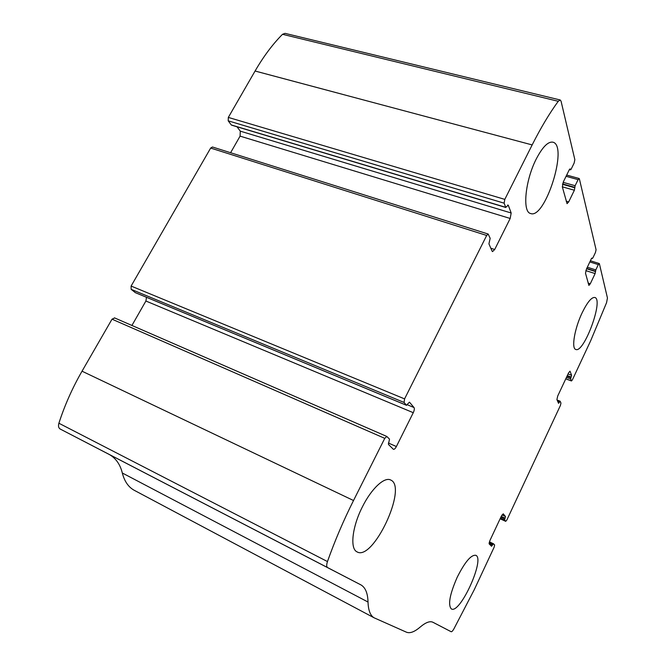 <?xml version="1.0" encoding="UTF-8"?>
<svg xmlns="http://www.w3.org/2000/svg" width="666" height="666" viewBox="0 0 666 666"><rect width="100%" height="100%" fill="white"/><g stroke="black" fill="none" stroke-linecap="round" stroke-linejoin="round"><path stroke-width="1" d="M504.803 199.384L532.159 144.922C540.767 127.864 549.458 113.32 558.25 101.29L560.214 99.983L561.072 101.224L574.85 159.665L574.142 163.053L571.087 169.281L570.537 169.847L570.104 168.906L569.28 169.763L563.378 181.801L562.337 186.863L567.049 203.646L568.681 201.915L574.375 190.235L575.124 185.714L578.088 179.629L579.37 178.846L596.078 249.733L595.446 252.497L592.865 257.917L591.408 258.641L586.43 269.106L585.497 273.226L588.894 285.414L590.301 283.766L595.121 273.576L595.812 269.905L598.326 264.602L599.383 263.744L607.45 297.985L606.568 302.664L590.625 340.859L572.41 379.82L571.461 380.969L570.612 378.871L571.603 375.258L569.996 371.178L568.548 372.927L557.717 396.012L556.901 399.6L558.566 403.33L560.156 401.223L560.963 403.105L560.422 405.444L506.893 519.93L505.727 521.336L504.562 519.988L505.477 516.483L503.23 513.836L501.431 515.975L489.91 540.542L489.21 543.947L491.566 546.27L493.414 543.739L494.622 544.946L494.155 547.161L474.225 589.776L453.804 629.062C452.647 631.002 451.764 631.892 451.148 631.726L433 622.302C430.003 620.787 425.724 622.385 420.146 627.089C414.527 631.892 409.965 633.599 406.443 632.192L374.067 617.79C370.321 615.584 368.306 610.339 368.015 602.031C367.774 593.314 365.459 587.628 361.072 584.973L327.514 567.549C326.44 566.733 326.432 564.735 327.464 561.563C334.773 540.934 343.456 520.587 353.521 500.516L384.757 438.345L386.821 436.463L389.502 439.135L388.428 444.447L393.398 449.309C394.28 449.525 395.271 448.601 396.378 446.536L413.27 412.695C414.352 410.314 414.602 408.599 414.019 407.542L409.448 402.147L406.485 405.261L404.071 402.447L404.578 398.892L486.68 235.456L488.178 234.041L490.168 238.32L488.919 243.839L492.116 251.165L492.515 251.598L494.696 249.5L510.181 218.473L511.172 212.995L508.275 205.203L505.702 207.326L504.129 203.172L504.803 199.384L228.33 117.416L255.078 71.021C263.503 56.477 272.652 44.231 282.517 34.299L285.04 33.358L560.214 99.983M135.306 292.624L131.152 289.327L131.11 286.064L210.664 148.06L212.454 146.995L488.178 234.041M134.715 490.542L133.991 490.159C128.313 486.946 124.425 481.227 122.319 473.002C120.188 464.385 115.826 458.208 109.241 454.47L60.115 428.987C58.525 427.93 58.117 426.015 58.891 423.235C64.694 405.294 72.403 387.945 82.035 371.195L112.021 319.18L114.652 317.965M146.512 297.302L145.896 301.015L131.926 325.458M237.013 126.781L240.293 131.16L240.085 136.13L230.602 152.722M231.901 125.133L505.702 207.326M228.33 117.416L228.205 120.837L231.318 124.958M536.321 158.866C525.191 180.394 522.202 211.979 530.527 213.478C544.896 219.93 568.539 145.846 552.971 142.191C548.151 141.309 542.607 146.87 536.321 158.866M362.312 507.026C352.206 526.823 349.817 548.634 356.951 551.831C373.018 561.796 407.958 486.988 390.759 480.053C384.59 476.44 371.403 488.553 362.312 507.026M582.209 312.654C574.641 328.296 571.228 348.418 575.724 349.425C583.807 353.788 603.837 299.75 594.904 297.494C591.691 296.969 587.454 302.023 582.209 312.654M457.226 577.206C449.775 594.288 447.802 604.853 451.315 608.899C459.898 614.676 485.314 558.857 475.84 555.319C471.212 554.545 465.001 561.838 457.226 577.206M255.078 71.021L532.159 144.922M210.664 148.06L486.68 235.456M131.11 286.064L404.578 398.892M82.035 371.195L353.521 500.516M58.891 423.235L327.464 561.563M112.021 319.18L384.757 438.345M282.517 34.299L558.25 101.29M432.684 622.152L451.148 631.726M122.319 473.002L368.015 602.031M108.808 454.245L360.781 584.815M60.165 429.012L327.547 567.565M388.345 443.015L396.378 446.536M145.896 301.015L413.27 412.695M407.342 404.77L414.019 407.542M135.023 292.507L406.485 405.261M131.152 289.327L404.071 402.447M490.842 248.26L494.696 249.5M240.085 136.13L510.181 218.473M240.293 131.16L511.172 212.995M507.683 205.028L508.275 205.203M228.205 120.837L504.129 203.172M569.48 169.414L570.412 169.672M569.78 169.039L570.296 169.181M566.183 201.19L568.681 201.915M562.329 186.83L574.375 190.235M562.495 184.307L574.891 187.795M562.595 183.908L574.775 187.337M563.128 182.351L575.124 185.714M566.075 176.299L578.088 179.629M591.683 258.15L592.315 258.35M588.136 283.067L590.301 283.766M585.839 270.621L595.121 273.576M586.604 268.731L595.587 271.578M586.729 268.465L595.504 271.245M587.32 267.224L595.812 269.905M589.843 261.938L598.326 264.602M565.8 378.788L571.361 380.86M566.475 377.339L570.612 378.871M566.991 376.24L570.887 377.689M567.29 375.599L571.187 377.048M568.065 373.951L571.603 375.258M557.9 401.881L559.307 402.422M557.5 400.965L559.615 401.773M557.101 400.058L560.039 401.182M493.414 543.739L489.385 541.866L493.389 543.731M489.144 542.773L492.807 544.472M489.077 543.581L492.482 545.163M502.006 514.926L505.477 516.483M501.223 516.425L505.119 518.181M500.899 517.107L504.795 518.864M500.424 518.123L504.562 519.988M500.116 518.789L505.677 521.303M133.991 490.159L374.067 617.79M109.241 454.47L361.072 584.973M60.115 428.987L327.514 567.549M114.452 317.849L386.821 436.463M135.148 292.582L406.56 405.328M231.577 125.15L505.852 207.501M569.405 169.539L570.537 169.847M566.683 175.066L579.137 178.505M591.641 258.225L592.399 258.458M590.401 260.764L599.233 263.536M565.767 378.854L571.461 380.969M557.084 400.016L560.106 401.173M500.108 518.806L505.727 521.336"/></g></svg>
